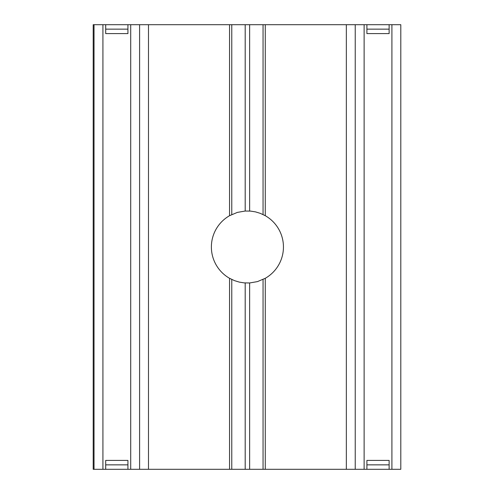 <?xml version="1.0" encoding="UTF-8"?>
<svg xmlns="http://www.w3.org/2000/svg" width="494" height="494" viewBox="0 0 494 494"><rect width="100%" height="100%" fill="white"/><g stroke="black" fill="none" stroke-linecap="round" stroke-linejoin="round"><path stroke-width="0.74" d="M366.9 464.854L366.9 460.408L389.13 460.408L389.13 469.3L366.9 469.3L366.9 464.854L389.13 464.854M127.927 460.408L127.927 464.854L105.697 464.854L105.697 460.408L127.927 460.408M127.927 464.854L127.927 469.3L105.697 469.3L105.697 464.854M105.697 469.3L102.919 469.3L102.919 24.7L94.027 24.7L94.027 469.3L102.919 469.3M93.199 469.3L94.027 469.3L94.027 24.7L93.199 24.7L93.199 469.3M391.909 24.7L391.909 469.3L400.801 469.3L400.801 24.7L389.13 24.7L389.13 33.592L366.9 33.592L366.9 29.146L389.13 29.146M391.909 469.3L389.13 469.3M366.9 469.3L364.121 469.3L364.121 24.7L346.337 24.7L346.337 469.3L364.121 469.3M346.337 469.3L265.278 469.3L265.278 278.295L257.479 281.599L249.637 282.963L244.197 282.889L239.281 282.105L234.514 280.648L229.549 278.295A36.037 36.037 0 0 1 229.549 215.705L237.348 212.401L245.191 211.037L250.631 211.111L255.546 211.895L260.307 213.352L265.278 215.705A36.037 36.037 0 0 1 265.278 278.295M263.055 279.462L263.055 469.3L265.278 469.3M263.055 469.3L249.637 469.3L249.637 282.963M245.191 282.963L245.191 469.3L249.637 469.3M245.191 469.3L231.772 469.3L231.772 279.462M229.549 278.295L229.549 469.3L231.772 469.3M229.549 469.3L148.49 469.3L148.49 24.7L127.927 24.7L127.927 29.146L105.697 29.146L105.697 24.7L127.927 24.7M130.706 24.7L130.706 469.3L148.49 469.3M130.706 469.3L127.927 469.3M105.697 29.146L105.697 33.592L127.927 33.592L127.927 29.146M366.9 29.146L366.9 24.7L389.13 24.7M105.697 24.7L102.919 24.7M366.9 24.7L364.121 24.7M231.772 214.538L231.772 24.7L245.191 24.7L245.191 211.037M249.637 211.037L249.637 24.7L245.191 24.7M265.278 215.705L265.278 24.7L346.337 24.7M249.637 24.7L263.055 24.7L263.055 214.538M265.278 24.7L263.055 24.7M148.49 24.7L229.549 24.7L229.549 215.705M231.772 24.7L229.549 24.7M139.598 24.7L139.598 469.3M355.229 469.3L355.229 24.7L355.229 469.3M400.801 24.7L400.801 469.3"/></g></svg>
